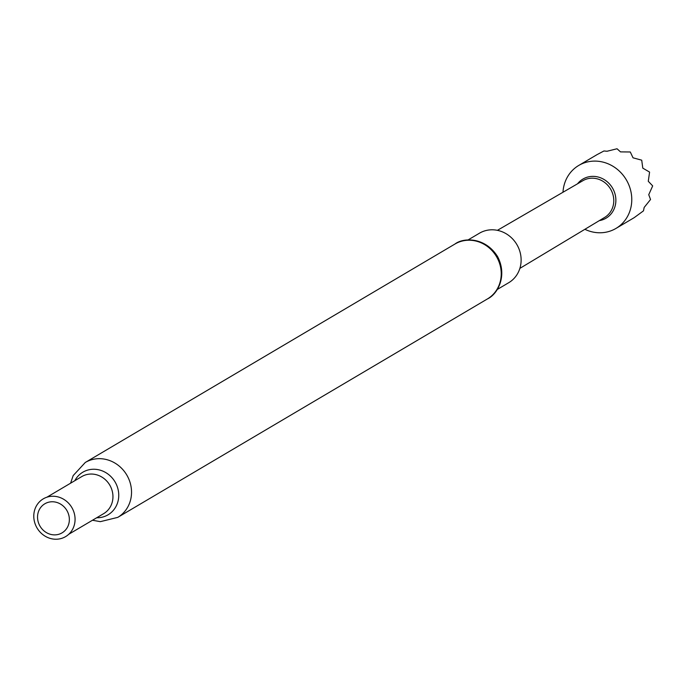 <?xml version="1.0" encoding="UTF-8"?>
<svg xmlns="http://www.w3.org/2000/svg" width="687" height="687" viewBox="0 0 687 687"><rect width="100%" height="100%" fill="white"/><g stroke="black" fill="none" stroke-linecap="round" stroke-linejoin="round"><path stroke-width="1.03" d="M599.33 220.621A22.714 20.893 -120.6 0 0 612.718 188.401A22.714 20.893 -120.6 0 0 577.561 183.781M584.877 229.303A36.574 33.646 -120.6 0 0 615.964 228.428A36.574 33.646 -120.6 0 0 626.69 180.475A36.574 33.646 -120.6 0 0 578.746 165.447A36.574 33.646 -120.6 0 0 562.988 192.248M497.397 230.334L582.954 180.655A21.349 19.631 59.4 0 1 610.812 189.492A21.349 19.631 59.4 0 1 604.672 217.41L519.879 268.377M596.986 154.669L603.864 151.02A36.574 33.646 -120.6 0 1 603.976 150.977L607.05 151.252L616.935 148.778A36.574 33.646 -120.6 0 1 617.055 148.778L620.481 151.879L630.194 151.982A36.574 33.646 -120.6 0 1 630.314 152.033L633.028 157.812L641.641 160.157A36.574 33.646 -120.6 0 1 641.727 160.251L642.792 168.135L649.524 172.051A36.574 33.646 -120.6 0 1 649.576 172.171L648.279 181.282L652.641 185.851A36.574 33.646 -120.6 0 1 652.65 185.979L648.743 194.687L650.529 199.462A36.574 33.646 -120.6 0 1 650.486 199.573L644.157 207.448L643.496 210.815A36.574 33.646 -120.6 0 1 643.418 210.9L634.187 217.659L615.964 228.428M497.122 289.553L508.698 282.718A28.751 26.45 -120.6 0 0 517.131 245.027A28.751 26.45 -120.6 0 0 479.44 233.211L467.873 240.046M72.023 507.865A21.932 20.172 59.4 0 1 65.231 536.83A21.932 20.172 59.4 0 1 36.832 527.616A21.932 20.172 59.4 0 1 43.624 498.65A21.932 20.172 59.4 0 1 72.023 507.865M67.008 510.716A16.9 15.543 59.4 0 1 61.77 533.035A16.9 15.543 59.4 0 1 39.889 525.933A16.9 15.543 59.4 0 1 45.127 503.614A16.9 15.543 59.4 0 1 67.008 510.716M487.435 298.931A31.894 29.335 -120.6 0 0 496.795 257.118A31.894 29.335 -120.6 0 0 454.983 244.014L85.291 462.463A31.894 29.335 59.4 0 1 127.095 475.559A31.894 29.335 59.4 0 1 117.743 517.38L487.435 298.931C497.663 294.259 507.659 275.873 497.594 256.62C485.262 236.921 463.382 237.453 454.983 244.014M46.845 497.233L81.753 476.598A21.52 19.794 59.4 0 1 109.963 485.443A21.52 19.794 59.4 0 1 103.651 513.653L68.734 534.28M74.814 480.702A24.758 22.774 59.4 0 1 94.66 469.264A24.758 22.774 59.4 0 1 115.313 482.36A24.758 22.774 59.4 0 1 96.704 517.758M92.487 520.248L100.336 521.656L117.743 517.38M70.589 483.201L73.174 475.593L85.291 462.463M596.977 154.678L578.746 165.447"/></g></svg>
